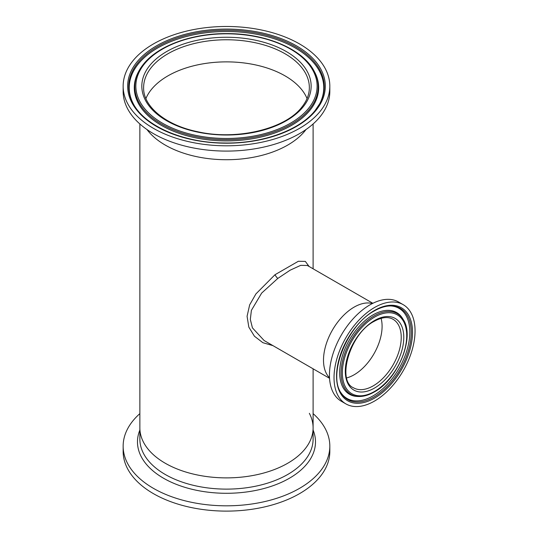 <?xml version="1.0" encoding="UTF-8"?>
<svg xmlns="http://www.w3.org/2000/svg" width="538" height="538" viewBox="0 0 538 538"><rect width="100%" height="100%" fill="white"/><g stroke="black" fill="none" stroke-linecap="round" stroke-linejoin="round"><path stroke-width="0.81" d="M354.125 374.784A39.556 22.838 120 0 0 381.092 318.348A39.556 22.838 120 0 1 354.125 374.784A39.556 22.838 120 0 1 346.701 377.911A39.556 22.838 120 0 0 354.125 374.784M285.079 75.885A82.865 47.842 0 0 0 203.996 63.666A82.865 47.842 0 0 0 145.912 98.541A82.865 47.842 0 0 1 151.447 89.422A82.865 47.842 0 0 1 234.857 62.119A82.865 47.842 0 0 1 307.057 98.541A82.865 47.842 0 0 0 285.079 75.885M307.373 265.49L300.702 265.348L290.143 270.19L277.79 278.435L261.67 293.069L251.394 310.352L250.325 319.404L252.43 327.871L264.124 340.534M272.961 345.638L262.867 342.693L254.44 336.23L248.825 327.111L247.076 316.304L249.639 304.925L255.913 293.916L274.999 274.716L298.341 261.273L305.335 261.401L309.115 266.492M354.125 307.124A43.309 25.004 120 0 0 326.774 342.376A43.309 25.004 120 0 0 329.518 377.743A43.309 25.004 120 0 1 326.774 342.376A43.309 25.004 120 0 1 354.125 307.124A43.309 25.004 120 0 1 372.357 303.553A43.309 25.004 120 0 0 354.125 307.124M165.233 145.078A86.618 50.007 0 0 0 306.014 129.523A86.618 50.007 0 0 1 304.918 130.929A86.618 50.007 0 0 1 225.153 159.719A86.618 50.007 0 0 1 146.955 129.523A86.618 50.007 0 0 0 165.233 145.078M165.233 463.238A86.618 50.007 0 0 0 259.632 474.079A86.618 50.007 0 0 0 313.103 427.878A86.618 50.007 180 0 1 224.709 477.872A86.618 50.007 180 0 1 139.867 427.878A86.618 50.007 0 0 0 165.233 463.238M403.184 304.663L398.604 302.013A57.29 33.074 120 0 0 369.956 304.851A57.29 33.074 120 0 0 332.531 355.336A57.29 33.074 120 0 0 341.314 401.247L345.894 403.89A57.29 33.074 120 0 0 374.542 401.052A57.29 33.074 120 0 0 411.967 350.568A57.29 33.074 120 0 0 403.184 304.663A57.29 33.074 120 0 0 374.542 307.501A57.29 33.074 120 0 0 337.111 357.985A57.29 33.074 120 0 0 345.894 403.89M403.244 319.545L402.619 318.523A47.176 27.236 120 0 0 373.036 314.885A47.176 27.236 120 0 0 340.635 362.948A47.176 27.236 120 0 0 357.615 396.466L358.812 396.499C363.735 396.587 368.893 395.074 374.3 391.967C398.006 379.384 415.282 336.869 403.244 319.545A46.577 26.893 120 0 0 374.038 315.954A46.577 26.893 120 0 0 342.054 363.406A46.577 26.893 120 0 0 358.812 396.499M340.729 392.39A52.031 30.041 120 0 0 373.036 395.894A52.031 30.041 120 0 0 408.685 343.311A52.031 30.041 120 0 0 390.642 305.934M309.35 413.319A86.618 50.007 180 0 1 313.103 427.878L313.103 439.109A86.618 50.007 180 0 1 224.709 489.109A86.618 50.007 180 0 1 139.867 439.109L139.867 123.969M313.103 413.621A103.336 59.664 180 0 1 329.821 446.163A103.336 59.664 180 0 1 224.366 505.807A103.336 59.664 180 0 1 123.148 446.163A103.336 59.664 180 0 1 139.867 413.621M329.821 446.163L329.821 451.449A103.336 59.664 180 0 1 224.366 511.1A103.336 59.664 180 0 1 123.148 451.449L123.148 446.163M123.148 86.141L123.148 91.433A103.336 59.664 0 0 0 204.03 149.665A103.336 59.664 0 0 0 320.063 116.739A103.336 59.664 0 0 0 329.821 91.433L329.821 86.141A103.336 59.664 0 0 0 248.939 27.902A103.336 59.664 0 0 0 132.906 60.828A103.336 59.664 0 0 0 123.148 86.141A103.336 59.664 0 0 0 204.03 144.379A103.336 59.664 0 0 0 320.063 111.453A103.336 59.664 0 0 0 329.821 86.141M319.505 104.096A97.264 56.154 0 0 0 320.278 102.556A97.264 56.154 0 0 0 260.123 34.983A97.264 56.154 0 0 0 138.4 63.854A97.264 56.154 0 0 0 132.691 102.556A97.264 56.154 0 0 0 133.464 104.096M143.444 64.257A91.702 52.946 0 0 0 139.012 70.828L138.535 71.702A92.2 53.228 0 0 0 137.58 73.578A92.2 53.228 0 0 0 194.601 137.62A92.2 53.228 0 0 0 309.975 110.256A92.2 53.228 0 0 0 315.389 73.578A92.2 53.228 0 0 0 314.434 71.702L313.957 70.828C302.659 49.086 265.906 33.484 227.231 33.605C192.261 33.221 158.185 45.569 143.512 64.157L139.012 70.828A91.702 52.946 0 0 0 193.196 136.047A91.702 52.946 0 0 0 309.525 109.18A91.702 52.946 0 0 0 313.957 70.828M274.999 274.716A3.41 0.746 -127.6 0 0 277.79 278.435M373.271 385.84A39.556 22.838 120 0 0 399.109 350.984A39.556 22.838 120 0 0 393.049 319.283C388.086 316.465 381.792 317.144 374.166 321.334C349.861 333.587 336.532 380.87 353.493 387.797A39.556 22.838 120 0 0 373.271 385.84M374.542 320.507A41.352 23.874 120 0 0 345.295 371.159A41.352 23.874 120 0 0 374.542 388.039A41.352 23.874 120 0 0 403.782 337.393A41.352 23.874 120 0 0 374.542 320.507M374.542 317.117A45.508 26.275 120 0 0 342.363 372.854A45.508 26.275 120 0 0 374.542 391.435A45.508 26.275 120 0 0 406.721 335.699A45.508 26.275 120 0 0 374.542 317.117M374.038 396.963A52.637 30.39 120 0 0 410.191 343.345A52.637 30.39 120 0 0 391.247 305.94C386.002 305.826 380.353 307.501 374.3 310.957C347.373 324.986 327.676 374.334 341.038 392.908A52.637 30.39 120 0 0 374.038 396.963M374.542 310.426A53.706 31.009 120 0 0 336.566 376.196A53.706 31.009 120 0 0 374.542 398.127A53.706 31.009 120 0 0 412.511 332.349A53.706 31.009 120 0 0 374.542 310.426M313.103 430.064A89.012 51.392 180 0 1 224.662 493.279A89.012 51.392 180 0 1 139.867 430.064M303.15 106.874A84.661 48.877 0 0 0 262.403 41.877A84.661 48.877 0 0 0 149.82 65.407A84.661 48.877 0 0 0 190.566 130.404A84.661 48.877 0 0 0 303.15 106.874M309.35 87.607A82.865 47.842 0 0 0 244.494 40.908A82.865 47.842 0 0 0 151.447 67.311A82.865 47.842 0 0 0 143.619 87.607C143.034 106.282 165.401 125.179 197.581 131.716C236.653 140.674 285.207 129.026 301.757 107.21C306.808 100.915 309.337 94.385 309.35 87.607M315.981 110.351A98.831 57.062 0 0 0 268.415 34.472A98.831 57.062 0 0 0 136.988 61.937A98.831 57.062 0 0 0 184.554 137.815A98.831 57.062 0 0 0 315.981 110.351M315.16 110.478A97.768 56.443 0 0 0 319.74 103.659A97.768 56.443 0 0 0 261.972 34.123A97.768 56.443 0 0 0 137.95 62.771A97.768 56.443 0 0 0 133.229 103.659C144.729 126.013 183.431 142.866 224.494 142.98C262.403 143.7 299.612 130.283 315.08 110.566L319.74 103.659M308.556 108.34A90.633 52.327 0 0 0 264.931 38.756A90.633 52.327 0 0 0 144.413 63.941A90.633 52.327 0 0 0 188.031 133.525A90.633 52.327 0 0 0 308.556 108.34M307.353 265.476L372.861 303.298M329.552 378.308L264.05 340.493M313.103 123.969L313.103 268.798M313.103 368.812L313.103 427.878"/></g></svg>
